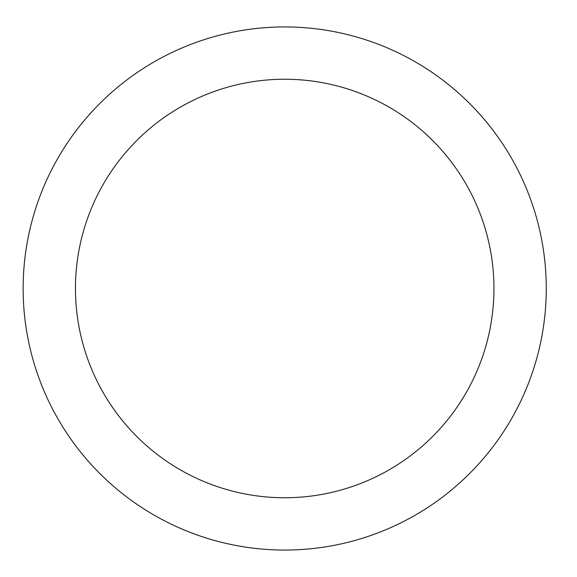 <?xml version="1.0" encoding="UTF-8"?>
<svg xmlns="http://www.w3.org/2000/svg" width="577" height="577" viewBox="0 0 577 577"><rect width="100%" height="100%" fill="white"/><g stroke="black" fill="none" stroke-linecap="round" stroke-linejoin="round"><path stroke-width="0.87" d="M493.948 288.5A209.249 209.249 0 0 0 180.074 107.286A209.249 209.249 0 0 0 180.074 469.714A209.249 209.249 0 0 0 493.948 288.5M546.26 288.5A261.554 261.554 0 0 0 153.922 61.984A261.554 261.554 0 0 0 153.922 515.016A261.554 261.554 0 0 0 546.26 288.5"/></g></svg>
